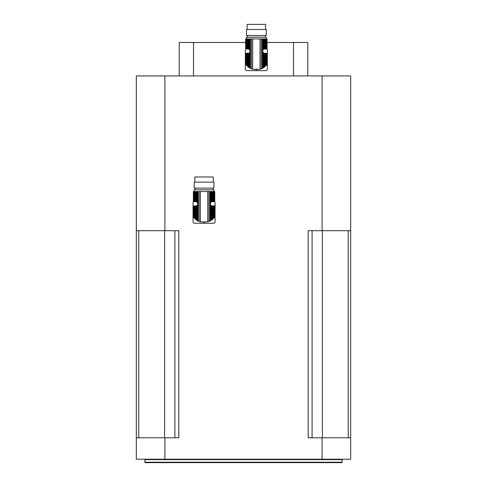 <?xml version="1.0" encoding="UTF-8"?>
<svg xmlns="http://www.w3.org/2000/svg" width="487" height="487" viewBox="0 0 487 487"><rect width="100%" height="100%" fill="white"/><g stroke="black" fill="none" stroke-linecap="round" stroke-linejoin="round"><path stroke-width="0.73" d="M194.216 218.012L194.216 205.922L194.599 205.922L194.599 218.432L193.625 217.312L193.869 205.922L193.449 205.922L193.357 216.952L193.625 205.922M193.345 216.928L193.357 205.922L193.449 217.074M194.216 205.922L193.869 205.922M194.599 218.432L195.098 218.913L195.098 205.922L194.599 205.922M195.098 218.913L195.622 219.375L195.622 205.922L195.098 205.922M195.622 219.375L196.255 219.868L196.255 205.867L195.622 205.922M193.357 191.555L193.345 201.636L193.357 191.555L193.449 201.636L193.625 191.555L193.869 201.636L194.216 201.636L194.216 191.555L194.599 191.555L194.599 201.636L195.098 201.636L195.098 191.555L195.622 191.555L195.622 201.636L196.894 201.947L197.606 202.659L197.606 204.899L196.894 205.611L196.894 220.313L196.255 219.868M196.894 205.611L196.255 205.867M196.894 220.313L197.606 220.745L197.606 204.899A2.143 2.143 0 0 1 196.145 205.891L196.145 205.891M211.967 205.891L211.967 205.891A2.143 2.143 0 0 1 210.506 204.899L210.506 202.659L211.218 201.947L211.218 191.555L195.622 191.555M204.516 222.419A10.16 10.16 0 0 1 203.596 222.419M213.014 218.913L213.896 218.012L213.896 205.922L213.014 205.922L213.014 218.913L212.49 219.375L212.49 205.922L211.218 205.611L210.506 204.899L210.506 220.745L211.218 220.313L211.218 205.611M213.513 218.432L213.513 205.922M213.896 218.012L214.243 217.616L214.243 205.922L213.896 205.922M214.481 205.922L214.755 216.952L214.243 217.616L214.243 205.922M214.664 217.074L214.664 205.922M211.857 205.867L211.857 219.868L211.218 220.313M211.857 219.868L212.49 219.375M212.49 205.922L213.014 205.922M213.915 191.555L213.915 189.845L194.197 189.845L194.197 191.555M213.513 201.636L213.513 191.555L213.896 191.555L213.896 201.636L213.014 201.636L213.014 191.555L211.218 191.555M213.896 201.636L214.243 201.636L214.243 191.555L213.896 191.555M214.243 191.555L214.243 201.636M214.481 201.636L214.481 191.555M214.664 191.555L214.664 201.636M214.755 201.636L214.767 191.555M194.216 191.555L193.869 191.555M194.599 201.636L194.216 201.636M195.098 191.555L194.599 191.555M195.622 201.636L195.098 201.636M196.255 201.685L196.255 191.555M196.894 201.947L196.894 191.555M210.506 220.745L207.724 221.908L200.388 221.908L197.606 220.745M211.218 201.947L211.857 201.685L211.857 191.555M211.857 201.685L212.49 201.636L212.49 191.555M213.014 201.636L212.49 201.636M213.513 191.555L213.014 191.555M213.915 188.128L194.197 188.128L194.197 182.126L213.915 182.126L213.915 188.128M194.837 182.126L194.837 176.982L213.276 176.982L213.276 182.126M214.444 201.636A1.717 1.717 0 0 1 215.077 202.963L215.077 221.573A1.717 1.717 0 0 1 213.361 223.283L194.751 223.283A1.717 1.717 0 0 1 193.035 221.573L193.035 202.963A1.717 1.717 0 0 1 193.668 201.636M246.519 65.386L246.519 53.29L246.909 53.29L246.909 65.8L245.935 64.68L246.178 53.29L245.752 53.29L245.667 64.321L245.935 53.29M245.649 64.296L245.649 53.29L245.752 64.442M246.519 53.29L246.178 53.29M246.909 65.8L247.402 66.287L247.402 53.29L246.909 53.29M247.402 66.287L247.926 66.743L247.926 53.29L247.402 53.29M247.926 66.743L248.559 67.236L248.559 53.235L247.926 53.29M245.752 49.004L245.667 38.93L245.752 49.004L245.935 38.93L246.178 49.004L246.519 49.004L246.519 38.93L246.909 38.93L246.909 49.004L247.402 49.004L247.402 38.93L247.926 38.93L247.926 49.004L249.198 49.315L249.916 50.027L249.916 52.267L249.198 52.98L249.198 67.681L248.559 67.236M249.198 52.98L248.559 53.235M249.198 67.681L249.916 68.113L249.916 52.267A2.143 2.143 0 0 1 248.449 53.26L248.449 53.26M264.277 53.26L264.277 53.26A2.143 2.143 0 0 1 264.167 53.235L262.81 52.267L262.81 50.027L263.522 49.315L263.522 38.93L247.926 38.93M256.819 69.787A10.16 10.16 0 0 1 255.9 69.787M265.324 66.287L266.206 65.386L266.206 53.29L265.324 53.29L265.324 66.287L264.8 66.743L264.8 53.29L264.167 53.235L264.167 67.236L263.522 67.681L263.522 52.98A2.143 2.143 0 0 1 262.81 52.267L262.81 68.113L263.522 67.681M265.817 65.8L265.817 53.29M266.206 65.386L266.547 64.984L266.547 53.29L266.206 53.29M266.791 53.29L267.059 64.321L266.547 64.984L266.547 53.29M266.967 64.442L266.967 53.29M267.077 64.296L267.059 53.29M264.167 67.236L264.8 66.743M264.8 53.29L265.324 53.29M266.225 38.93L266.225 37.213L246.501 37.213L246.501 38.93L246.178 38.93M265.817 49.004L265.817 38.93L266.206 38.93L266.206 49.004L265.324 49.004L265.324 38.93L263.522 38.93M266.206 49.004L266.547 49.004L266.547 38.93L266.206 38.93M266.547 38.93L266.547 49.004M266.791 49.004L266.791 38.93M266.967 38.93L266.967 49.004M267.059 49.004L267.059 38.93M245.667 38.93L245.649 49.004M246.909 49.004L246.519 49.004M247.402 38.93L246.909 38.93M247.926 49.004L247.402 49.004M248.559 49.053L248.559 38.93M249.198 49.315L249.198 38.93M262.81 68.113L260.034 69.276L252.692 69.276L249.916 68.113M263.522 49.315L264.167 49.053L264.167 38.93M264.167 49.053L264.8 49.004L264.8 38.93M265.324 49.004L264.8 49.004M265.817 38.93L265.324 38.93M266.225 35.496L246.501 35.496L246.501 29.494L266.225 29.494L266.225 35.496M247.146 29.494L247.146 24.35L265.579 24.35L265.579 29.494M266.748 49.004A1.717 1.717 0 0 1 267.381 50.331L267.381 68.941A1.717 1.717 0 0 1 265.665 70.652L247.061 70.652A1.717 1.717 0 0 1 245.345 68.941L245.345 50.331A1.717 1.717 0 0 1 245.978 49.004M293.497 75.929L293.497 42.485L307.808 42.485L307.808 75.929M179.192 75.929L179.192 42.485L245.649 42.485M267.077 42.485L293.497 42.485M193.503 42.485L193.503 75.929M164.91 459.223L136.317 459.223L136.317 75.929L350.683 75.929L350.683 459.223L164.91 459.223L164.91 437.783L178.814 437.783L178.814 230.704L164.91 230.704L164.91 75.929M322.09 459.223L322.09 437.783L308.186 437.783L308.186 230.704L322.09 230.704L322.09 75.929M322.09 230.704L350.683 230.704M136.317 230.704L164.91 230.704M136.317 437.783L164.91 437.783M322.09 437.783L350.683 437.783M342.111 462.224L341.996 462.65L145.004 462.65L144.889 462.224L342.111 462.224L342.111 459.649L144.889 459.649L144.889 462.224M312.1 437.783L312.1 230.704M348.223 437.783L348.223 230.704M138.777 437.783L138.777 230.704M174.9 437.783L174.9 230.704M197.606 202.659L197.606 191.555M198.093 221.001L198.093 191.555M199.134 221.475L199.134 191.555M200.388 221.908L200.388 191.555M207.724 221.908L207.724 191.555M208.978 221.475L208.978 191.555M210.019 221.001L210.019 191.555M210.506 202.659L210.506 191.555M249.916 50.027L249.916 38.93M250.397 68.369L250.397 38.93M251.444 68.844L251.444 38.93M252.692 69.276L252.692 38.93M260.034 69.276L260.034 38.93M261.282 68.844L261.282 38.93M262.329 68.369L262.329 38.93M262.81 50.027L262.81 38.93M322.388 437.783L322.388 230.704M164.612 437.783L164.612 230.704M214.767 216.928L214.767 205.922M213.062 189.845L213.062 188.128M195.05 189.845L195.05 188.128M265.366 37.213L265.366 35.496M247.359 37.213L247.359 35.496M342.111 459.649L342.538 459.223M144.889 459.649L144.462 459.223"/></g></svg>
